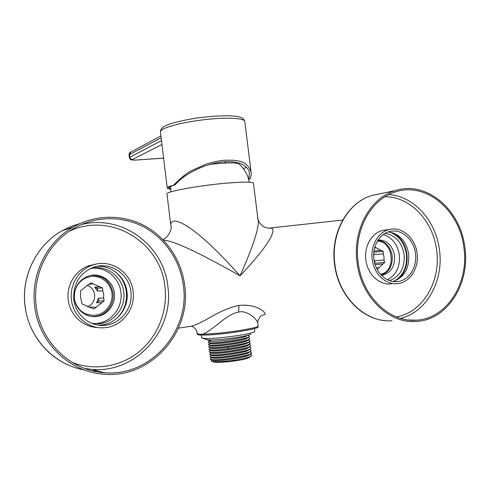 <?xml version="1.0" encoding="UTF-8"?>
<svg xmlns="http://www.w3.org/2000/svg" width="490" height="490" viewBox="0 0 490 490"><rect width="100%" height="100%" fill="white"/><g stroke="black" fill="none" stroke-linecap="round" stroke-linejoin="round"><path stroke-width="0.73" d="M163.446 240.167C173.319 240.553 198.848 252.442 240.027 275.833C275.135 238.655 276.011 227.948 270.278 227.985L268.955 228.107M257.82 323.437C257.44 322.083 258.065 320.05 259.688 317.336C260.754 316.154 261.844 315.352 262.971 314.923C266.229 314.868 265.874 313.269 261.905 310.127C255.719 306.091 248.056 304.529 238.906 305.448C230.104 307.187 219.961 311.493 208.471 318.353C198.799 323.731 192.539 326.42 189.704 326.407L178.446 328.171M162.686 239.389C167.917 238.648 172.67 227.397 170.93 226.337C169.032 214.412 190.181 219.692 240.027 275.833C254.237 244.02 260.166 224.794 257.807 218.166L253.477 183.297C252.975 181.845 244.669 181.741 228.554 182.978C200.851 185.165 165.473 191.584 166.98 193.918L166.986 194.003M210.437 164.273C226.349 162.613 235.819 162.453 238.832 163.807L238.979 163.929M374.85 247.003L376.087 247.799L374.587 247.958M376.087 247.799L380.957 250.323L373.98 251.027M373.705 253.998L374.011 254.69L373.778 252.828M380.957 250.323L383.254 251.303L383.223 253.826L374.011 254.69M383.223 253.826L384.013 256.864L384.007 260.012L374.783 260.772L374.483 262.248M384.007 260.012L384.675 262.475L377.318 269.194L376.975 269.059M382.69 263.994L375.12 264.557M378.617 267.718L376.4 267.871M374.801 263.485L374.783 260.772M384.675 262.475L375.095 263.216M377.361 241.147C393.648 240.78 396.606 271.797 380.491 274.278M383.254 251.303L373.833 252.228M381.245 275.111C389.127 272.195 392.778 265.782 392.202 255.872C390.481 246.727 385.728 241.509 377.943 240.204M381.422 275.3L382.224 275.257C390.947 272.918 395.063 266.389 394.56 255.657C392.435 245.361 386.953 240.125 378.115 239.941M382.224 275.257L381.465 275.337M387.535 279.784C396.294 274.915 400.232 266.658 399.35 255.021C397.506 244.302 392.135 237.472 383.241 234.539M385.067 233.356C395.491 235.231 401.849 242.311 404.14 254.592C404.948 267.908 400.085 276.587 389.556 280.635M389.648 232.058C398.934 235.561 404.532 242.979 406.443 254.31C407.429 266.634 403.386 275.57 394.315 281.119M397.672 279.631C404.85 273.438 407.937 264.974 406.921 254.249C405.395 244.43 400.832 237.325 393.225 232.934M384.264 230.122L385.532 230.018M388.258 231.923C399.405 233.626 406.222 241.031 408.709 254.151C409.53 268.373 404.287 277.487 392.974 281.493M373.925 259.13C375.401 272.667 386.861 283.275 397.813 281.548C409.089 280.354 417.4 266.928 415.453 253.55C413.934 239.481 401.531 228.542 389.997 231.439C379.627 233.503 372.094 246.28 373.925 259.13M372.216 259.357C373.815 273.953 386.151 285.394 397.954 283.581C410.167 282.326 419.183 267.803 417.07 253.33C415.428 238.116 401.996 226.282 389.513 229.467C378.354 231.733 370.25 245.502 372.216 259.357M386.243 229.92L383.021 230.361C371.953 232.603 363.911 246.213 365.859 259.896C367.433 274.32 379.652 285.621 391.357 283.826M358.11 262.113C361.847 295.905 389.348 322.591 416.102 320.203C446.604 318.996 469.187 283.177 463.92 247.848C459.945 210.743 426.533 181.851 396.049 191.719C371.328 198.438 353.627 230.11 358.11 262.113M357.02 262.26C360.83 296.664 388.797 323.847 416.035 321.477C447.18 320.313 470.253 283.759 464.881 247.72C460.821 209.873 426.704 180.4 395.602 190.537C370.458 197.433 352.463 229.675 357.02 262.26M86.963 285.186C91.305 286.846 93.86 290.019 94.619 294.704C94.95 300.413 92.579 304.498 87.514 306.961M93.253 283.955L102.557 287.912L102.71 290.827L103.69 294.361L103.58 298.043L104.119 300.94L93.951 308.994L82.093 303.959L80.568 297.454L80.513 290.791L90.809 282.797L93.253 283.955L88.69 284.329M99.758 286.791L94.711 287.14L97.608 291.091L97.271 288.249L94.711 287.14M102.71 290.827L97.608 291.091M74.584 292.328C76.795 283.373 82.283 278.1 91.036 276.507C101.093 275.196 110.82 283.11 111.977 293.369C113.288 303.604 105.742 313.845 95.685 315.229C85.15 315.854 78.186 310.997 74.786 300.652M98.459 298.165L96.585 302.753L98.802 301.007L98.459 298.165L103.58 298.043M101.675 302.728L96.585 302.753M96.04 307.193L91.048 307.132L89.419 307.598M104.119 300.94L98.802 301.007M102.557 287.912L97.271 288.249M92.677 316.565L95.715 316.387C106.422 315.113 114.593 304.057 113.061 293.222C110.581 281.413 103.439 275.435 91.63 275.294M114.403 293.167C113.251 280.905 100.168 272.036 88.641 275.98C78.676 279.949 73.935 287.465 74.425 298.52C75.521 309.656 86.369 318.175 96.977 316.448C107.733 315.168 115.94 304.057 114.403 293.167M92.047 323.51L96.953 323.431C111.64 322.108 123.015 307.059 120.914 292.297C119.444 277.554 105.081 266.046 90.644 268.453M90.626 268.453C105.889 264.361 122.218 276.274 123.749 292.163C125.881 307.138 114.354 322.408 99.47 323.743L92.028 323.504M115.352 271.779C121.563 276.985 125.226 283.679 126.334 291.85C127.32 302.318 124.086 311.199 116.62 318.494M104.578 325.225L104.064 325.366M93.124 264.912L90.632 265.488M93.964 264.416L95.722 264.196M96.567 266.45C111.353 264.918 125.44 276.917 126.965 291.936C129.207 307.634 117.104 323.639 101.497 324.974L98.086 325.121M73.776 299.433C75.338 315.101 90.264 327.198 105.129 325.274C120.932 323.908 133.176 307.683 130.897 291.764C129.238 273.867 109.889 261.06 93.21 267.399C79.515 273.31 73.041 283.986 73.776 299.433M71.424 299.751C73.102 316.571 89.039 329.599 105.001 327.688C122.2 326.371 135.595 308.749 133.121 291.464C131.32 272.042 110.219 258.187 92.145 265.249C78.688 269.88 69.451 285.009 71.424 299.751M95.911 264.153L88.708 265.794C75.411 270.364 66.291 285.284 68.233 299.813C69.8 314.935 83.037 327.259 97.547 327.479M36.156 305.509C39.898 341.518 70.56 370.875 104.235 372.694C150.791 377.037 190.273 330.909 183.395 285.664C180.351 261.286 165.7 239.04 144.507 227.366C123.29 215.814 96.371 215.68 74.425 228.058C48.486 242.385 32.169 274.431 36.156 305.509M34.631 305.711C38.428 342.259 69.433 372.112 103.58 374.17C151.226 378.893 191.755 331.742 184.712 285.486C181.6 260.576 166.594 237.846 144.899 225.976C123.18 214.222 95.63 214.191 73.249 226.993C47.028 241.68 30.588 274.192 34.631 305.711M90.24 307.769L91.048 307.132M248.669 179.383L250.145 178.801L248.902 178.899L249.361 172.805C248.834 169.467 246.562 166.722 242.544 164.56C238.128 162.233 232.064 161.308 224.346 161.792C216.543 162.398 208.66 164.346 200.698 167.635C189.318 172.456 180.761 178.219 175.028 184.92L170.067 186.151C168.193 186.837 167.249 187.425 167.243 187.909L160.432 132.079M243.365 168.615L246.501 167.378M170.704 189.048C168.425 188.834 167.268 188.454 167.243 187.909M250.145 178.801C251.107 175.696 251.437 173.564 251.125 172.4C247.732 160.034 235.825 159.814 223.501 160.328C217.977 160.916 212.005 162.264 205.586 164.364L191.737 170.52C186.886 173.025 180.865 177.864 173.681 185.03M248.902 178.899L248.577 179.046M170.71 188.705L168.627 187.713C168.738 186.984 170.869 186.053 175.028 184.92M197.605 334.535L196.998 333.274L197.605 334.535C198.334 334.909 200.373 335.087 203.718 335.062L203.46 334.076C219.869 334.149 260.582 327.896 258.108 325.77L257.856 323.78C257.366 318.494 246.145 309.87 238.655 312.087C233.957 312.841 228.254 315.872 221.56 321.183C213.879 327.541 207.846 331.84 203.46 334.076C200.147 334.419 198.095 334.247 197.311 333.561L196.827 331.846M203.718 335.062C219.906 335.154 260.08 328.998 258.065 326.818L258.114 325.85M254.439 328.557L254.708 331.418C254.475 333.929 213.003 339.613 203.724 338.376L201.537 337.647M206.235 339.521L207.815 339.84C215.741 340.918 250.47 336.146 250.819 333.96M206.455 339.601L210.706 340.544L207.374 339.889M208.415 344.801L210.161 345.297C217.352 346.069 248.687 341.432 249.569 338.933L249.661 338.51C251.554 340.82 217.897 346.038 210.149 345.205L208.409 344.758L208.936 344.262M208.128 342.437L209.867 342.902C217.07 343.625 248.491 338.976 249.288 336.544L249.373 336.201M210.706 340.544L207.834 340.066M210.896 348.212C212.452 348.886 218.105 348.635 227.856 347.459C239.114 345.891 245.839 344.292 248.032 342.675L249.092 341.885M208.924 345.132L210.602 345.836C211.441 347.63 246.543 343.049 247.738 340.293M208.611 342.743L210.29 343.447C210.951 345.217 246.335 340.605 247.45 337.904L249.281 336.538M208.33 340.366L210.002 341.065C210.516 342.804 246.201 338.143 247.174 335.509L247.34 335.374M208.709 347.171L210.455 347.692C213.891 347.9 219.581 347.514 227.538 346.528C240.051 344.807 247.493 343.067 249.863 341.316L249.949 340.881C251.854 343.251 218.197 348.488 210.443 347.6L208.703 347.128L209.267 346.595M249.324 342.663L250.243 343.251C249.116 345.058 241.644 346.932 227.826 348.868C219.869 349.848 214.173 350.228 210.737 349.995L208.991 349.499L210.675 348.114M248.595 335.638L249.367 336.14C251.254 338.388 217.591 343.582 209.855 342.816L208.121 342.388L209.843 340.997M248.822 337.978L249.661 338.51M249.055 340.311L249.949 340.881M209.285 351.912L211.043 352.482C218.197 353.413 249.251 348.807 250.421 346.112L250.537 345.622C252.46 348.121 218.797 353.4 211.031 352.39L209.285 351.875L209.867 351.299M208.997 349.541L210.749 350.087C217.915 350.969 249.079 346.344 250.139 343.717L250.255 343.319M210.21 354.699L211.809 355.366C213.058 357.326 247.419 352.843 248.877 349.854M209.867 352.298L211.496 352.978C212.629 354.901 247.119 350.405 248.583 347.471L249.649 346.681M209.579 349.915L211.19 350.589C212.133 352.488 246.936 347.961 248.308 345.076L250.133 343.717M209.579 354.282L211.337 354.876C218.497 355.863 249.545 351.244 250.715 348.494L250.831 347.992C252.76 350.552 219.097 355.85 211.325 354.785L209.573 354.246L210.21 353.627M250.09 349.695L251.125 350.362C253.061 352.99 219.404 358.306 211.619 357.179L209.867 356.616L210.516 355.973M249.624 345.021L250.537 345.622M249.845 347.355L250.831 347.992M213.897 354.968L212.041 355.483M209.867 356.659L211.631 357.271C218.767 358.306 249.673 353.713 250.984 350.901L251.137 350.454M212.048 359.985L211.202 360.615L211.325 361.118C212.703 362.68 233.65 361.02 245.074 358.166C249.582 356.983 251.799 355.967 251.707 355.109L250.647 354.399M211.772 357.608L210.155 358.986L211.913 359.574C219.704 360.763 253.361 355.422 251.419 352.739L250.402 352.059M250.096 356.763L246.782 358.533L250.678 356.334M210.841 359.482L212.403 360.132C213.781 362.177 247.793 357.755 249.441 354.644L251.425 352.825M210.522 357.088L212.103 357.749C213.401 359.752 247.548 355.311 249.153 352.255L250.99 350.901M245.074 358.166L248.308 357.314L251.554 355.691L251.719 355.201M251.272 353.29C249.912 356.163 219.055 360.756 211.925 359.666L210.161 359.029M211.882 361.351L212.685 361.681C214.406 363.476 238.367 361.283 246.782 358.533L248.308 357.314M246.782 358.533L249.606 357.333M396.361 316.914C422.766 312.687 441.123 281.174 436.651 250.402C433.307 221.094 410.167 196.404 384.944 196.753M400.526 318.371C426.533 312.412 443.891 280.782 439.481 250.078C436.1 220.892 413.86 195.927 388.741 194.622M391.976 320.742C365.516 322.996 338.486 296.983 334.866 264.079C330.517 232.915 348.004 202.021 372.425 195.339L379.964 193.777M72.263 362.465C95.176 371.334 121.606 366.447 139.987 351.005C158.331 335.479 167.794 310.611 164.952 286.84C161.008 242.403 110.458 211.153 69.115 231.384M104.235 372.694L91.814 369.387L84.819 368.498L91.814 369.387C136.385 373.613 174.422 329.697 167.868 286.515C163.887 245.49 121.832 213.879 81.254 224.634M97.492 370.899L92.261 370.783M83.759 369.754C53.833 364.707 28.438 337.641 25.033 305.631C21.205 275.729 36.891 244.853 61.954 230.845L70.83 226.521L80.14 223.483M251.045 171.763L244.816 121.563C244.89 118.458 230.227 117.239 210.363 119.058C190.537 120.859 169.791 125.354 163.109 129.133C161.271 130.156 160.377 131.087 160.414 131.926C160.481 129.231 162.392 127.082 166.135 125.471L170.508 123.768C177.754 121.569 186.714 119.627 197.39 117.931L213.444 116.197L227.685 115.72L235.782 116.234C243.236 117.545 243.683 118.666 244.798 121.379M161.13 137.8L129.476 154.558L130.861 152.041M163.611 158.117L135.032 160.107C129.011 160.15 130.273 158.895 129.354 157.498L161.473 140.612M135.258 160.071C132.661 160.144 131.743 159.936 132.502 159.452C131.02 159.397 130.113 158.607 129.783 157.082L129.476 154.558L129.054 154.999M132.502 159.452L161.951 144.532M135.118 160.107L162.319 158.258M224.916 161.755L225.014 163.048M238.906 305.448L238.655 312.087M190.941 326.267C193.997 326.095 197.611 331.363 196.857 332.134L196.992 333.212M227.826 348.868L227.538 346.528M342.712 220.059L270.278 227.985C269.359 228.364 267.638 228.144 265.115 227.323C261.391 226.386 257.483 220.041 257.887 218.797M170.93 226.337L166.98 193.918M170.888 186.225L170.771 191.933M238.832 163.807C244.436 168.732 247.928 174.863 249.3 182.2M394.781 281.67L397.813 281.548M383.021 230.361L389.513 229.467M408.341 319.982L416.102 320.203M384.595 320.546C360.162 318.359 337.892 293.614 334.541 264.092C330.205 233.075 347.655 202.125 372.425 195.339L395.602 190.537M95.715 316.387L96.977 316.448M101.497 324.974L105.129 325.274M88.708 265.794L92.145 265.249M67.044 364.444C44.559 354.288 27.857 331.24 24.984 305.625C21.162 275.754 36.836 244.878 61.954 230.845L73.249 226.993M96.285 323.498L99.47 323.743M160.904 135.951L130.481 152.249C129.654 152.47 129.182 153.376 129.048 154.975L129.354 157.498M162.27 158.282L163.611 158.141M249.251 172.284L249.361 172.805M225.486 161.718L225.584 163.023M201.219 335.038L201.543 337.708M206.553 339.607L202.535 338.204M249.569 338.933L247.744 340.293M208.722 347.006L210.4 345.75M249.98 342.939L248.51 342.32M248.197 339.95L249.686 340.581M210.118 343.374L208.415 344.648M247.885 337.579L249.404 338.223M247.726 335.27L249.141 335.871M209.279 347.533L210.902 348.206M209.916 356.426L211.502 355.238M249.453 349.431L250.794 349.995M211.227 352.867L209.604 354.08M249.141 347.061L250.5 347.63M210.951 350.491L209.304 351.722M248.828 344.684L250.231 345.279M251.339 354.693L250.09 354.166M249.778 351.796L251.064 352.335"/></g></svg>
